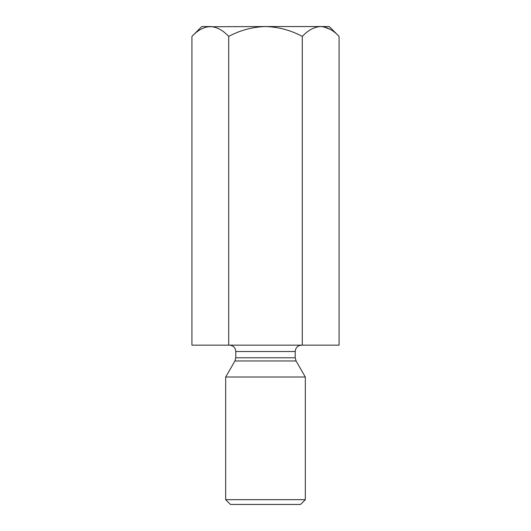 <?xml version="1.0" encoding="UTF-8"?>
<svg xmlns="http://www.w3.org/2000/svg" width="531" height="531" viewBox="0 0 531 531"><rect width="100%" height="100%" fill="white"/><g stroke="black" fill="none" stroke-linecap="round" stroke-linejoin="round"><path stroke-width="0.8" d="M302.292 345.15L302.292 36.407C308.013 30.247 314.146 26.962 320.684 26.55C327.142 26.928 333.276 30.214 339.077 36.407L339.077 345.15L191.923 345.15L191.923 36.407C197.651 30.247 203.778 26.962 210.316 26.55C216.781 26.928 222.907 30.214 228.708 36.407C240.224 30.234 252.484 26.948 265.5 26.55L207.774 26.756M228.708 345.15L228.708 36.407M330.109 29.278L323.226 26.756M339.077 36.407L329.22 26.55L265.5 26.55C278.496 26.948 290.762 30.234 302.292 36.407M210.316 26.55L201.78 26.55L191.923 36.407M301.581 345.15C297.712 345.528 295.588 347.652 295.209 351.522L235.791 351.522L235.791 357.781L234.941 360.967L225.675 377.01L305.325 377.01L305.325 499.671L225.675 499.671L225.675 377.01M234.941 360.967L296.059 360.967L305.325 377.01M305.325 499.671L300.546 504.45L230.454 504.45L225.675 499.671M235.791 357.781L295.209 357.781L295.209 351.522M235.791 351.522C235.452 347.686 233.328 345.562 229.419 345.15M296.059 360.967L295.209 357.781"/></g></svg>

